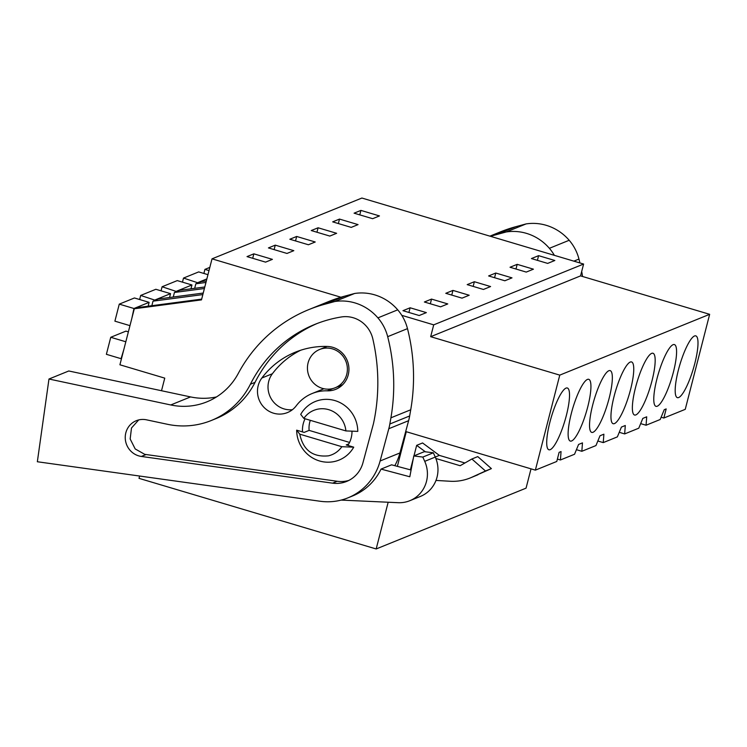 <?xml version="1.0" encoding="UTF-8"?>
<svg xmlns="http://www.w3.org/2000/svg" width="747" height="747" viewBox="0 0 747 747"><rect width="100%" height="100%" fill="white"/><g stroke="black" fill="none" stroke-linecap="round" stroke-linejoin="round"><path stroke-width="1.12" d="M161.511 390.728L164.751 378.131L119.912 364.788L134.301 308.763L201.485 299.883L212.017 258.845L340.94 297.231M388.169 502.236L376.171 548.961L139.017 478.351L139.605 476.035M401.793 315.346L433.708 324.852L430.674 336.692L559.764 375.125L535.366 470.143L406.275 431.71L397.376 466.361M134.301 308.763L137 307.661L201.681 299.117M376.171 548.961L526.056 488.155L531.014 468.855M413.969 455.875L416.667 445.352L422.569 442.962L439.348 455.381L464.914 462.991M413.306 458.462L410.383 469.835M535.366 470.143L556.776 461.459L559.111 452.355L561.053 451.562L560.418 459.984L574.546 454.251L578.58 444.456L580.531 443.662L582.473 442.878L581.838 451.291L595.957 445.567L600 435.772L601.942 434.978L603.884 434.194L603.249 442.607L617.367 436.874L621.411 427.079L625.295 425.501L624.66 433.923L638.778 428.19L642.822 418.395L644.764 417.601L646.706 416.817L646.071 425.23L660.189 419.506L664.232 409.711L666.175 408.917L663.84 418.021L685.251 409.337L709.65 314.319L559.764 375.125M566.338 415.547A32.233 7.031 -73.4 0 1 548.914 449.778A32.233 7.031 -73.4 0 1 549.895 422.214A32.233 7.031 -73.4 0 1 567.309 387.992A32.233 7.031 -73.4 0 1 566.338 415.547M592.726 404.846A32.233 7.031 -73.4 0 1 610.14 370.615A32.233 7.031 -73.4 0 1 609.16 398.179A32.233 7.031 -73.4 0 1 591.745 432.401A32.233 7.031 -73.4 0 1 592.726 404.846M635.548 387.469A32.233 7.031 -73.4 0 1 652.962 353.247A32.233 7.031 -73.4 0 1 651.991 380.802A32.233 7.031 -73.4 0 1 634.567 415.024A32.233 7.031 -73.4 0 1 635.548 387.469M614.137 396.162A32.233 7.031 -73.4 0 1 631.551 361.931A32.233 7.031 -73.4 0 1 630.571 389.486A32.233 7.031 -73.4 0 1 613.156 423.717A32.233 7.031 -73.4 0 1 614.137 396.162M656.958 378.785A32.233 7.031 -73.4 0 1 674.373 344.563A32.233 7.031 -73.4 0 1 673.402 372.118A32.233 7.031 -73.4 0 1 655.987 406.34A32.233 7.031 -73.4 0 1 656.958 378.785M694.813 363.425A32.233 7.031 -73.4 0 1 677.398 397.656A32.233 7.031 -73.4 0 1 678.369 370.101A32.233 7.031 -73.4 0 1 695.793 335.87A32.233 7.031 -73.4 0 1 694.813 363.425M587.749 406.863A32.233 7.031 -73.4 0 1 570.334 441.085A32.233 7.031 -73.4 0 1 571.306 413.53A32.233 7.031 -73.4 0 1 588.729 379.308A32.233 7.031 -73.4 0 1 587.749 406.863M430.674 336.692L580.559 275.886L709.65 314.319M433.708 324.852L583.603 264.046L580.559 275.886M212.017 258.845L361.903 198.039L583.603 264.046M410.122 307.783L402.96 310.687L419.188 315.523L426.36 312.61L410.122 307.783L408.917 312.461M360.913 210.402L379.467 215.93L372.641 218.694L354.087 213.175L360.913 210.402L359.765 214.865M339.502 219.086L358.056 224.614L351.221 227.387L332.676 221.859L339.502 219.086L338.354 223.549M474.364 281.722L490.592 286.549L483.43 289.462L467.192 284.626L474.364 281.722L473.159 286.4M296.671 236.463L289.845 239.236L308.399 244.755L315.225 241.991L296.671 236.463L295.532 240.926M318.091 227.779L311.256 230.543L329.81 236.071L336.636 233.297L318.091 227.779L316.943 232.242M431.533 299.089L447.77 303.926L440.599 306.83L424.371 302.003L431.533 299.089L430.337 303.777M275.26 245.147L293.814 250.675L286.988 253.448L268.434 247.92L275.26 245.147L274.121 249.61M452.953 290.406L469.181 295.242L462.019 298.146L445.782 293.31L452.953 290.406L451.748 295.084M517.185 264.345L533.423 269.181L526.252 272.085L510.024 267.249L517.185 264.345L515.981 269.023M253.849 253.84L247.024 256.604L265.577 262.132L272.403 259.358L253.849 253.84L252.701 258.303M538.596 255.661L554.834 260.488L547.663 263.402L531.434 258.565L538.596 255.661L537.401 260.339M495.775 273.028L512.003 277.865L504.841 280.769L488.613 275.942L495.775 273.028L494.57 277.716M310.304 420.328A23.969 23.045 -112.1 0 0 309.772 422.083A23.969 23.045 -112.1 0 0 309.118 430.384L304.16 432.401L296.662 430.169A31.607 30.384 -112.1 0 0 334.6 461.478A31.607 30.384 -112.1 0 0 353.733 447.164L346.244 444.932L348.802 443.886M346.739 374.378A20.664 19.861 -112.1 0 0 340.492 353.462A20.664 19.861 -112.1 0 0 319.641 349.475A20.664 19.861 -112.1 0 0 308.091 362.865A20.664 19.861 -112.1 0 0 314.328 383.781A20.664 19.861 -112.1 0 0 335.179 387.768A20.664 19.861 -112.1 0 0 346.739 374.378M151.846 305.7L153.014 301.162L158.411 298.977L203.231 293.057M204.398 288.519L174.424 292.479L179.822 290.294L204.79 286.988M173.267 297.017L174.424 292.479M205.957 282.459L195.835 283.795L201.232 281.6L206.349 280.928M194.678 288.323L195.835 283.795M202.839 294.579L153.014 301.162M661.132 417.218L663.84 418.021M640.665 423.624L646.071 425.23M619.254 432.308L624.66 433.923M597.843 440.991L603.249 442.607M576.423 449.685L581.838 451.291M557.383 459.078L560.418 459.984M416.667 445.352L425.388 451.804M435.258 457.043L439.348 455.381M435.865 458.49L460.143 465.717L471.88 459.003L477.781 456.604L491.395 468.612L472.039 477.165A49.582 47.668 -112.1 0 1 470.18 477.968A49.582 47.668 -112.1 0 1 450.133 481.255L435.977 480.433M470.18 477.968L477.94 474.765M471.88 459.003L485.494 471.002L472.039 477.165M309.118 430.384L349.559 442.429M345.908 430.926L357.785 431.383A31.607 30.384 -112.1 0 0 319.856 400.075A31.607 30.384 -112.1 0 0 300.714 414.389L303.824 418.395L345.908 430.926A23.969 23.045 67.9 0 0 317.251 409.272C311.658 410.617 307.185 413.651 303.824 418.395M341.855 446.706C338.503 451.449 334.021 454.493 328.428 455.838C312.741 457.36 303.189 450.142 299.771 434.175L341.855 446.706L353.733 447.164M299.771 434.175L296.662 430.169M485.494 471.002L491.395 468.612M129.959 325.645L114.898 321.163L119.268 304.132L133.956 308.502L131.902 318.082M123.881 349.335L121.07 358.691L106.382 354.311L110.752 337.28L125.823 341.771M133.956 308.502L149.129 302.348L148.139 306.195M119.268 304.132L134.441 297.969L149.129 302.348M110.752 337.28L125.935 331.126L128.372 331.855M139.633 299.519L140.679 295.438L155.255 300.257M155.367 299.818L170.54 293.655L169.55 297.502M140.679 295.438L155.852 289.285L170.54 293.655M161.044 290.835L162.09 286.755L176.665 291.573M176.778 291.125L191.951 284.971L190.971 288.818M162.09 286.755L177.272 280.601L191.951 284.971M182.464 282.142L183.51 278.071L198.076 282.88M198.198 282.441L206.863 278.92M183.51 278.071L198.683 271.908L207.955 274.672M203.875 273.458L204.921 269.378L209.001 270.591M204.921 269.378L209.823 267.389M48.975 379.018L37.35 461.749L320.155 501.256A57.846 55.614 -112.1 0 0 347.925 497.857A57.846 55.614 -112.1 0 0 380.12 460.992L388.804 428.722A52.888 50.852 -112.1 0 0 389.841 424.007L390.914 417.816A190.074 182.735 -112.1 0 0 387.684 336.673A44.624 42.906 -112.1 0 0 377.907 317.877A48.695 46.818 -112.1 0 0 334.805 301.517L324.618 304.281A148.756 143.013 -112.1 0 0 308.856 309.585A148.756 143.013 -112.1 0 0 238.274 373.453A66.119 63.56 -112.1 0 1 206.91 401.839A66.119 63.56 -112.1 0 1 170.755 404.958L48.975 379.018L68.78 370.979L190.56 396.918A66.119 63.56 -112.1 0 0 216.462 396.946M394.808 465.68A57.846 55.614 -112.1 0 0 399.934 452.953L408.618 420.682A52.888 50.852 -112.1 0 0 409.655 415.967L410.729 409.776A190.074 182.735 -112.1 0 0 407.488 328.633A44.624 42.906 -112.1 0 0 397.721 309.837A48.695 46.818 -112.1 0 0 354.62 293.478L344.423 296.242A148.756 143.013 -112.1 0 0 328.661 301.545L308.856 309.585M347.925 497.857L352.565 495.971A57.846 55.614 -112.1 0 0 381.045 469.097L409.804 476.763L413.782 455.95L424.315 451.674L433.353 452.794L435.268 457.071L424.726 461.347A29.749 28.601 -112.1 0 1 409.851 500.695A29.749 28.601 -112.1 0 1 398.179 502.694L341.155 500.088M411.093 470.022L391.587 464.821L381.045 469.097M167.356 424.268L146.505 419.823A18.694 17.965 -112.1 0 0 136.281 420.71A18.694 17.965 -112.1 0 0 125.347 439.572A18.694 17.965 -112.1 0 0 140.109 456.23A18.694 17.965 -112.1 0 0 141.36 456.445L332.574 483.16A29.301 28.162 -112.1 0 0 346.645 481.432A29.301 28.162 -112.1 0 0 362.949 462.767L373.453 423.689A190.074 182.735 -112.1 0 0 372.828 338.914A28.181 27.088 -112.1 0 0 341.351 316.971A132.779 127.653 -112.1 0 0 314.861 324.394A132.779 127.653 -112.1 0 0 250.394 384.229A80.433 77.324 -112.1 0 1 211.354 420.477A80.433 77.324 -112.1 0 1 167.356 424.268M413.782 455.95L422.811 457.071L424.726 461.347M409.851 500.695L420.393 496.428A29.749 28.601 -112.1 0 0 435.268 457.071M354.62 293.478L334.805 301.517M211.354 420.477L215.986 418.6A80.433 77.324 -112.1 0 0 255.035 382.352L250.394 384.229M317.186 323.479A132.779 127.653 -112.1 0 0 255.035 382.352M138.69 419.926L131.491 427.994L130.165 438.975L135.188 448.938L144.75 454.344L337.214 481.273A29.301 28.162 -112.1 0 0 348.924 480.386M422.811 457.071L433.353 452.794M312.115 393.538A40.189 38.629 -112.1 0 1 327.317 390.821A22.317 21.448 -112.1 0 0 335.758 389.318A22.317 21.448 -112.1 0 0 348.522 364.863A22.317 21.448 -112.1 0 0 327.419 346.459A84.813 81.535 -112.1 0 0 295.345 352.182A84.813 81.535 -112.1 0 0 261.852 378.019A22.317 21.448 -112.1 0 0 262.02 405.042A22.317 21.448 -112.1 0 0 287.436 412.577A22.317 21.448 -112.1 0 0 296.251 405.78A40.189 38.629 -112.1 0 1 312.115 393.538L322.657 389.262A40.189 38.629 67.9 0 1 323.965 388.757M347.878 445.417A25.622 24.632 -112.1 0 0 351.183 437.91A25.622 24.632 -112.1 0 0 351.996 431.168M305.065 418.768A25.622 24.632 -112.1 0 0 303.263 423.642A25.622 24.632 -112.1 0 0 302.516 431.915M340.725 386.442A22.317 21.448 67.9 0 1 338.167 386.554M292.404 409.701A22.317 21.448 67.9 0 1 270.937 398.254A22.317 21.448 67.9 0 1 272.384 373.743A84.813 81.535 67.9 0 1 300.686 350.24M554.367 255.343A44.624 42.906 -112.1 0 0 549.381 248.312A48.695 46.818 -112.1 0 0 506.279 231.953L496.083 234.717A148.756 143.013 -112.1 0 0 490.546 236.341M579.905 262.944A190.074 182.735 -112.1 0 0 578.962 259.069A44.624 42.906 -112.1 0 0 569.186 240.273A48.695 46.818 -112.1 0 0 526.093 223.913L515.897 226.677A148.756 143.013 -112.1 0 0 500.135 231.99L489.892 236.145M582.557 276.474A190.074 182.735 -112.1 0 0 581.689 271.478M526.093 223.913L506.279 231.953M399.934 452.953L380.12 460.992M408.618 420.682L388.804 428.722M409.655 415.967L389.841 424.007M190.56 396.918L170.755 404.958M410.729 409.776L390.914 417.816M407.488 328.633L387.684 336.673M397.721 309.837L377.907 317.877M344.423 296.242L324.618 304.281M337.214 481.273L332.574 483.16M146.001 454.568L141.36 456.445M261.852 378.019L272.384 373.743M327.317 390.821L333.125 388.468M578.962 259.069L573.855 261.142M569.186 240.273L549.381 248.312M515.897 226.677L496.083 234.717M327.111 346.449L319.641 349.475M342.64 384.742L335.179 387.768"/></g></svg>
